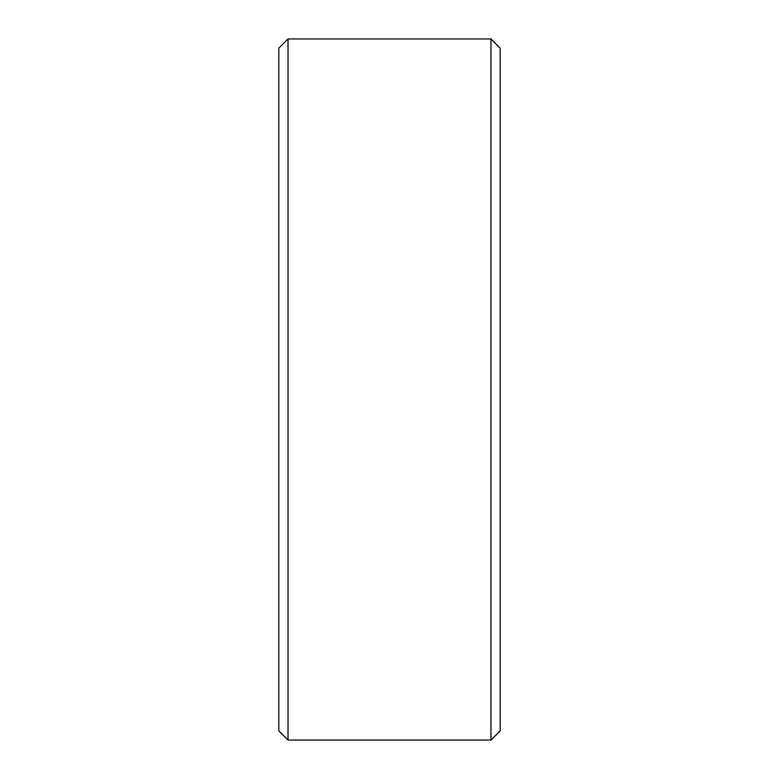 <?xml version="1.0" encoding="UTF-8"?>
<svg xmlns="http://www.w3.org/2000/svg" width="779" height="779" viewBox="0 0 779 779"><rect width="100%" height="100%" fill="white"/><g stroke="black" fill="none" stroke-linecap="round" stroke-linejoin="round"><path stroke-width="1.17" d="M278.804 730.829L278.804 48.171L288.026 38.95L288.026 740.05L278.804 730.829M490.974 38.95L500.196 48.171L500.196 730.829L490.974 740.05L490.974 38.95L288.026 38.95M490.974 740.05L288.026 740.05"/></g></svg>
